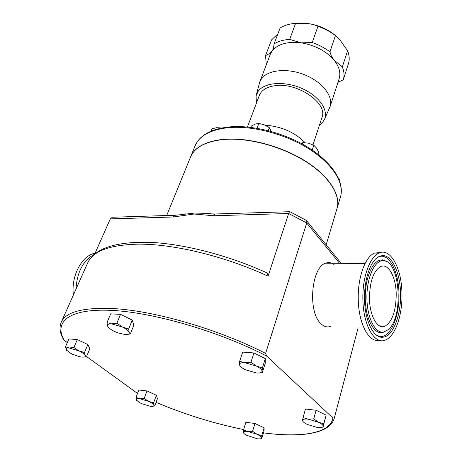 <?xml version="1.0" encoding="UTF-8"?>
<svg xmlns="http://www.w3.org/2000/svg" width="462" height="462" viewBox="0 0 462 462"><rect width="100%" height="100%" fill="white"/><g stroke="black" fill="none" stroke-linecap="round" stroke-linejoin="round"><path stroke-width="0.69" d="M369.467 298.365C369.762 281.589 373.44 271.009 380.497 266.62C388.311 262.768 396.044 276.934 396.217 294.271C396.032 310.909 392.319 321.535 385.077 326.143C377.633 329.862 369.64 316.193 369.467 298.365M401.952 293.393C402.581 314.686 395.42 336.082 385.643 339.951C374.884 345.345 363.144 325.554 362.884 299.37C362.283 277.506 369.785 256.762 378.95 253.084C390.488 247.418 401.692 268.266 401.952 293.393M379.267 340.263C368.93 342.995 358.529 323.637 358.269 299.22C357.675 277.425 365.234 256.757 374.457 253.089L380.561 252.512M381.104 325.941L380.7 326.368M384.084 337.075C393.728 334.783 401.103 314.449 400.577 293.601C400.179 272.73 391.99 254.92 382.357 255.584L379.21 256.422L376.143 258.501C368.37 265.35 363.23 285.354 364.749 304.337C366.216 323.342 373.995 337.497 382.23 337.306L384.084 337.075M382.467 260.672C374.035 261.065 366.453 278.909 366.92 298.752C367.267 318.618 375.56 334.147 383.98 331.953L388.068 329.758C404.29 317.342 399.896 258.697 382.761 260.655L382.467 260.672M263.484 432.836C301.039 437.918 330.284 433.518 332.917 418.052L334.344 417.879L334.234 418.318C329.966 433.922 300.491 437.872 263.479 432.871M265.61 353.401L306.722 222.961L288.669 213.502L268.052 276.189C224.942 256.121 172.759 243.624 137.526 244.173C109.494 244.941 92.885 251.172 87.699 262.861L61.267 322.193C65.679 312.173 82.12 307.594 110.597 308.443C151.859 309.962 217.648 328.753 265.61 353.401L266.597 356.017C218.549 331.185 152.847 312.185 110.903 310.349C68.757 308.449 53.575 321.933 64.235 340.355L67.302 342.579M247.424 127.015L259.355 95.38C261.48 90.154 266.661 86.937 274.896 85.724C297.303 82.022 328.187 103.326 321.979 117.435L312.993 144.86M336.989 208.564L337.017 208.472C341.135 195.051 329.088 175.843 304.972 160.822C280.896 145.807 247.413 137.099 223.354 139.333C205.665 141.291 194.745 147.147 190.587 156.901L190.552 156.999M305.024 142.654C294.808 132.282 281.491 126.449 265.072 125.162M324.595 119.092L330.064 106.705C333.541 96.575 322.638 82.161 305.203 75.029C287.82 67.799 268.156 69.675 261.619 78.627L259.777 81.947L256.277 95.033M259.777 81.947L270.241 54.441L272.112 51.016L269.323 53.696L265.529 55.596L271.541 39.928L277.887 33.87M337.976 82.323L343.266 79.805L348.417 63.785C349.688 59.737 349.411 55.388 347.586 50.733L340.419 40.644C338.12 37.896 336.457 36.221 335.429 35.626C330.324 31.682 324.491 28.592 317.937 26.357C315.586 25.167 312.306 24.226 308.102 23.55L295.605 23.325C289.466 23.828 284.303 25.381 280.122 27.991L274.082 43.867L273.44 48.579L272.112 51.016C277.783 44.023 287.456 41.291 301.143 42.833L289.662 39.38L295.605 23.325M347.586 50.733L342.33 66.903L333.974 60.014L331.341 56L329.949 51.865L335.429 35.626M319.404 125.294L321.91 123.181L324.243 119.872C329.059 110.505 319.236 96.038 302.009 88.502C284.846 80.867 264.813 82.265 258.339 91.031L256.058 95.859L256.433 103.118M334.055 264.541C331.329 262.531 328.505 262.087 325.571 263.213C311.492 267.134 307.542 310.972 320.472 323.238C323.706 326.622 327.113 327.668 330.688 326.38M326.172 244.831L336.96 208.662C341.077 195.247 329.025 176.045 304.903 161.019C280.821 146.009 247.337 137.301 223.279 139.53C205.59 141.482 194.664 147.338 190.511 157.092L166.684 215.517M214.801 214.229L206.514 213.346L194.577 213.063L181.416 214.587M332.917 418.052L266.597 356.017M86.567 356.531L137.503 393.433M135.978 397.424L138.819 389.992L146.997 390.927L156.387 395.293L157.461 398.642L154.718 406.052L153.881 405.203L153.609 402.766L148.602 401.386C151.646 402.824 153.401 404.094 153.881 405.203C154.117 406.237 152.939 406.606 150.341 406.317L141.632 403.667L138.998 402.287L136.33 399.878C136.013 398.822 137.156 398.429 139.761 398.7L148.602 401.386L144.173 398.411L139.761 398.7L135.978 397.424L136.706 400.479M65.46 346.812L68.896 338.929L77.321 339.564L87.872 344.548L89.83 348.787L86.515 356.652L85.164 355.417L84.511 352.489L78.852 350.843C82.282 352.494 84.384 354.019 85.164 355.417C85.689 356.733 84.615 357.293 81.947 357.097L79.574 356.716L72.551 354.29L69.866 352.881L66.21 349.757C65.604 348.417 66.632 347.828 69.294 347.996L78.852 350.843L73.891 347.511L69.294 347.996L65.46 346.812L66.655 350.398M303.06 417.602L305.48 409.032L316.118 410.25L326.108 415.147L323.013 427.269L323.787 423.775L318.526 422.251C321.731 423.862 323.273 425.259 323.152 426.438C322.759 427.529 320.865 427.887 317.463 427.494L307.253 424.445C304.083 422.869 302.518 421.483 302.546 420.287C302.847 419.167 304.706 418.791 308.125 419.155L318.526 422.251L313.733 418.89L308.125 419.155L303.06 417.602L302.546 420.287M239.668 361.284L242.689 352.096L253.938 352.951L265.303 358.651L265.228 363.351L262.352 372.511L262.07 371.2L262.399 367.908L256.375 366.048C260.042 367.937 261.937 369.652 262.07 371.2C261.902 372.649 260.019 373.238 256.433 372.973L245.253 369.698C241.643 367.868 239.72 366.17 239.478 364.605C239.535 363.115 241.366 362.491 244.97 362.728L256.375 366.048L250.953 362.22L244.97 362.728L239.668 361.284L239.478 364.605M106.988 322.62L110.649 313.854L120.518 314.362L132.23 320.108L133.87 325.196L130.365 333.945L129.152 332.386L128.673 328.944L122.407 327.015C126.213 328.921 128.459 330.711 129.152 332.386C129.556 333.974 128.188 334.684 125.058 334.534L118.139 332.963L114.38 331.41C110.643 329.556 108.379 327.783 107.594 326.091C107.08 324.474 108.391 323.729 111.527 323.845L122.407 327.015L116.88 323.209L111.527 323.845L106.988 322.62L107.594 326.091M243.468 430.012L245.888 422.303L254.972 423.481L264.131 427.806L264.079 430.867L261.758 438.565L261.787 435.568L256.941 434.234L252.575 431.254L247.753 431.45L243.468 430.012L243.59 433.056M334.234 418.318L358.119 327.818L334.344 417.879M94.791 253.857L110.303 218.896L112.33 217.238L174.752 215.263L173.181 216.996L110.303 218.896M216.245 213.952L215.252 213.981L213.733 215.766L194.017 214.022L173.181 216.996M265.575 272.239L267.169 272.961L268.052 276.189M113.843 217.186L112.33 217.238M175.756 215.228L174.752 215.263C179.643 214.911 183.385 214.414 185.967 213.785M289.928 211.7L215.252 213.981C208.35 213.848 209.026 213.577 206.514 213.346M289.558 211.631L288.669 213.502L213.733 215.766M305.659 219.964L306.791 220.94L306.722 222.961L339.033 262.67M317.937 154.216L318.653 151.981L316.458 147.95L313.79 145.27L312.22 150.081M302.448 144.115L302.968 142.562L308.604 143.226L313.79 145.27M301.108 143.387L302.968 142.562M220.64 128.222L221.315 128.084M211.07 131.179L212.029 128.782L216.643 127.691L220.761 127.916M268.208 130.642L269.288 127.662L271.217 131.439M257.068 128.274L258.876 123.389L264.333 124.844L269.288 127.662M250.831 127.373L251.322 126.068L255.336 124.053L258.876 123.389M339.241 180.013L339.449 179.32L338.299 177.818M317.937 26.357L312.22 42.562L301.143 42.833C314.997 45.172 325.941 50.895 333.974 60.014C339.212 66.592 340.933 72.823 339.148 78.707L330.064 106.705M299.37 23.158L308.102 23.55C319.023 25.202 328.378 29.418 336.174 36.186M274.082 43.867C278.274 41.32 283.472 39.824 289.662 39.38M266.308 64.772L265.529 55.596M342.33 66.903C344.207 71.518 344.519 75.82 343.266 79.805M312.22 42.562C318.855 44.826 324.763 47.927 329.949 51.865M64.235 340.355L63.138 338.9C59.817 332.704 59.194 327.136 61.267 322.193M146.997 390.927L144.173 398.411M156.387 395.293L153.609 402.766M83.686 357.109L86.515 356.652M77.321 339.564L73.891 347.511M87.872 344.548L84.511 352.489M316.118 410.25L313.733 418.89M326.108 415.147L323.787 423.775M253.938 352.951L250.953 362.22M265.303 358.651L262.399 367.908M126.721 334.534L130.365 333.945M120.518 314.362L116.88 323.209M132.23 320.108L128.673 328.944M94.046 254.481C83.021 260.655 77.01 272.187 76.022 289.079M95.143 253.066L94.346 253.274C81.341 256.445 71.032 276.253 73.371 295.027M264.131 427.806L261.787 435.568M254.972 423.481L252.575 431.254M243.301 432.357C243.358 431.398 244.843 431.092 247.753 431.45L256.941 434.234C259.887 435.654 261.417 436.873 261.527 437.889C261.405 438.79 259.985 439.085 257.259 438.773L246.39 435.198C244.427 434.089 243.393 433.142 243.301 432.357M377.292 335.77L380.902 336.59L382.732 336.365C392.238 334.13 399.526 314.131 399.006 293.607C398.619 273.065 390.534 255.544 381.034 256.208L378.476 256.797M385.643 261.151L381.115 260.042C372.522 260.424 364.778 278.563 365.251 298.752C365.598 318.965 374.064 334.754 382.646 332.513L384.644 331.768M195.143 145.732C199.63 135.378 210.747 129.135 228.494 127.004C252.477 124.515 285.424 133.039 309.101 148.042C332.784 163.028 344.785 182.606 340.471 196.91C344.646 183.27 332.79 163.9 308.911 148.868C285.071 133.836 251.848 125.266 227.893 127.703C210.279 129.81 199.365 135.822 195.143 145.732L190.587 156.901M156.081 402.379C185.279 414.605 214.46 423.654 243.618 429.539M386.14 261.365C383.934 260.031 382.357 259.586 381.421 260.025L382.761 260.655M340.471 196.91L337.017 208.472M365.101 263.479L325.571 263.213M267.169 272.961C229.221 255.602 184.817 244.052 150.756 242.388C115.95 241.349 94.935 248.175 87.699 262.861M289.651 211.567L306.502 220.443M340.748 262.803L306.791 220.94M243.613 429.562C214.437 423.671 185.256 414.616 156.075 402.396M376.507 335.221L382.23 337.306M378.95 253.084L374.457 253.089M94.346 253.274L95.051 253.274M385.077 326.143L379.516 325.86"/></g></svg>
